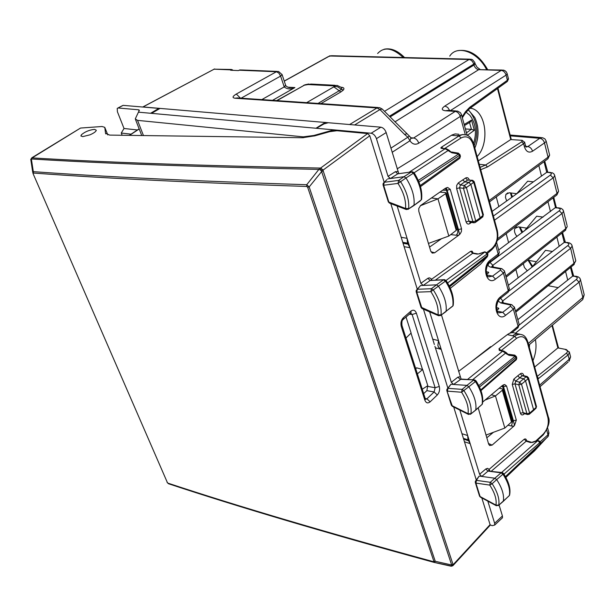 <?xml version="1.0" encoding="UTF-8"?>
<svg xmlns="http://www.w3.org/2000/svg" width="615" height="615" viewBox="0 0 615 615"><rect width="100%" height="100%" fill="white"/><g stroke="black" fill="none" stroke-linecap="round" stroke-linejoin="round"><path stroke-width="0.92" d="M231.978 69.618L231.255 69.48L232.239 70.31M233.077 70.348L231.993 69.626L230.663 70.248L238.436 70.571L239.765 69.941L243.01 70.01L277.288 71.417M350.519 124.614L143.003 106.956L214.135 69.172L231.255 69.48M285.629 85.247L285.721 85.523C286.298 86.408 287.512 87.122 289.373 87.668L294.9 87.576L272.53 100.337M142.542 107.01L143.003 106.956M285.614 85.193L284.245 86.946C287.297 89.329 290.849 89.536 294.9 87.576L287.789 87.184M546.189 141.127L544.967 138.929L542.507 137.699L539.762 138.298L510.312 135.861M318.07 103.435L341.517 89.344L343.331 90.051C344.546 88.46 343.9 87.522 341.387 87.253M392.155 152.297L409.951 140.766L410.928 137.845L409.375 136.046L407.845 137.214L409.951 140.766C412.396 144.287 415.333 145.094 418.761 143.187L460.281 116.427L461.442 114.505M390.902 148.146L407.845 137.214L404.524 134.385L406.753 133.816M549.641 155.134L546.235 141.396L544.49 142.918C543.637 140.274 542.061 138.736 539.762 138.298L527.808 146.562L525.856 146.385M320.922 103.635L340.848 91.958L333.83 86.861L335.36 86.438L337.597 86.776L341.517 89.344L341.802 87.638M303.656 85.316L310.982 84.055L335.098 85.285M470.706 362.243L490.624 346.637L490.762 347.129M567.929 242.533L564.239 242.395L565.131 241.949M508.382 285.306L564.239 242.395L564.716 241.241M563.409 210.638L563.571 211.414L562.817 209.546L560.895 208.247L555.583 207.809L559.243 207.893M553.093 197.83L555.583 207.809L556.506 207.401M498.68 250.028L556.168 207.009L556.66 207.524M547.658 171.969L546.712 172.331L550.333 172.369M546.72 172.331L547.235 171.254M569.329 351.849L569.498 352.649L568.06 354.947L569.183 359.291L570.597 356.877L570.343 355.916M539.632 385.151L569.183 359.291L569.113 361.197L570.597 356.885L569.49 352.618L566.361 349.558L557.874 347.913L566.138 349.505M558.143 347.114L557.874 347.913L558.597 347.713M583.843 293.317L584.196 294.754L582.859 297.445L528.247 343.501M576.393 276.304L572.673 276.127L573.764 275.812M517.83 319.677L572.673 276.127L573.134 274.936M462.096 116.935L465.547 111.623L469.614 107.387L507.39 80.242L508.374 78.482M511.403 139.39L510.757 139.536L511.088 138.852M478.316 160.892L510.742 139.544L521.797 140.305M524.618 142.019L523.626 143.71L521.743 141.811L485.604 164.981L480.084 167.38M431.492 197.953L437.965 198.853L445.637 193.648L446.167 193.018L445.36 192.51L439.848 192.141M420.283 205.764L437.965 198.853L448.827 236.06L456.238 230.402L456.661 229.441M440.002 239.773L439.863 239.296M491.385 394.761L495.459 395.922L502.34 390.233L502.786 389.503L501.971 388.788L499.142 388.234M511.834 420.883L511.496 421.998L502.34 390.233M485.027 400.104L495.459 395.922L504.838 428.055L511.496 421.998M496.505 307.523L498.873 308.492L496.897 310.344M559.204 246.261L556.875 237.052M486.227 271.584L488.764 272.499L486.765 274.305M550.456 211.614L547.973 201.751M554.607 175.075L554.753 175.805L554 173.953L552.416 172.823L546.712 172.331L492.123 211.383M541.492 176.067L538.832 165.52M552.001 325.535L557.874 347.913L534.681 367.032M535.396 339.557C536.703 346.56 535.888 353.61 532.951 360.705M567.722 280.056L565.562 271.476M527.278 270.785L524.41 267.456L523.265 263.643M527.616 260.199L536.388 261.744M516.992 236.444C514.632 233.523 513.932 230.856 514.886 228.449L518.391 226.866L526.74 228.127M516.723 193.702L509.343 192.772L505.884 194.401L505.445 197.407L506.706 200.951M527.962 173.53L530.899 171.37M450.418 110.585L506.084 75.115L507.39 80.242L507.321 81.488L506.66 81.964M470.298 108.048L471.797 108.424C486.419 112.238 489.717 143.587 477.14 156.61M160.038 108.401L151.551 113.36M325.635 123.161L325.381 122.385L315.979 128.243M543.068 217.103L536.695 216.196L524.357 230.979M533.374 181.871L527.678 181.21L516.531 193.925M496.244 196.923L498.85 206.571M506.191 233.685L508.613 242.664M515.877 269.493L518.13 277.819M558.182 287.636L548.149 285.706M552.424 251.466L545.49 250.313L532.183 267.018L528.108 260.291M477.478 125.698C478.508 132.802 477.84 139.743 475.472 146.524M448.827 236.06L428.44 243.425M468.276 109.77L474.788 117.511C479.139 127.236 479.147 137.429 474.811 148.092M504.838 428.055L485.942 435.097M529.369 347.613L529.538 344.5M459.859 410.097L467.677 435.543L461.957 433.698M447.528 388.488L450.949 384.275L453.57 384.46L451.318 382.299L441.193 349.351L435.405 347.844M429.677 311.867L438.51 340.625L432.714 339.157M417.124 289.35L420.56 285.552L417.324 289.281L416.762 292.179L430.869 291.641L438.449 286.16C444.353 295.315 446.905 303.679 446.106 311.267L451.971 306.554M421.029 307.423L422.067 308.576L416.762 292.179L416.132 291.595L416.286 290.311L417.324 289.281L431.423 288.712L436.496 284.845L420.56 285.552M446.075 280.54L445.421 281.147L443.461 279.84L430.162 280.494L423.22 285.437L420.883 283.269L409.967 247.73L404.101 246.661M397.152 206.033L407.069 238.312L401.203 237.29M386.981 179.618L383.207 183.332L383.022 184.777L383.637 185.246L384.244 182.278L398.62 180.403L403.986 176.705L387.757 178.873M388.034 176.351L395.399 171.67L397.767 173.83L390.417 178.519L388.034 176.351L376.449 138.667C375.273 135.561 373.497 133.755 371.129 133.24L316.448 128.289L323.997 123.884L328.272 122.731L380.87 127.19C383.245 127.689 385.013 129.481 386.174 132.571L398.789 173.638M490.14 524.872L492.223 525.679L494.714 525.049L494.637 523.273L502.424 515.985L502.493 517.761L501.625 518.583M487.833 501.148L494.637 523.273M475.841 480.561L479.177 476.079L481.799 476.433L479.585 474.28L470.168 443.653L464.456 441.77M475.387 482.721L479.439 495.782L480.515 497.197M526.563 440.755C526.332 439.11 525.579 438.587 524.288 439.179L526.179 441.201L491.377 471.144M516.316 420.083L514.501 425.488L513.402 420.721L516.316 420.083L506.552 385.989L504.723 384.56L502.232 385.636L482.69 402.064M514.501 425.488L513.886 426.103L511.457 426.026L512.772 420.698L502.332 385.551M478.209 407.922L488.648 444.122L489.655 445.544L492.123 445.106L513.886 426.103M468.561 414.456L468.03 413.687C468.907 407.507 466.762 400.357 461.588 392.239L462.134 389.38L466.931 385.39L453.57 384.46L461.127 379.063L474.104 379.893M451.318 382.299L457.898 377.149L460.135 379.301L474.68 379.932L476.002 380.808M441.439 314.849L461.081 379.048M443.807 279.664L430.162 280.494L427.84 278.326L429.308 277.826L430.892 278.534L431.884 280.24M473.135 253.049L472.097 251.166L470.667 251.274L472.666 253.342L435.451 280.071M430.984 251.743L434.667 252.796L432.23 253.103L430.761 251.166L418.815 211.36L418.738 208.546L420.552 205.556L445.398 188.282L447.689 187.46L446.267 187.852L447.128 190.235L442.654 190.189M450.257 189.374L447.128 190.235L458.444 229.579L461.55 228.811L450.257 189.374L447.689 187.46M461.55 228.811L461.411 231.571L460.12 233.915L458.882 235.114L456.338 235.238L457.768 232.754L457.775 229.595L446.482 190.358L445.199 188.421M434.667 252.796L458.882 235.114M386.174 132.571L376.449 138.667M316.448 128.289L138.437 112.168L135.269 118.91L137.545 120.371L303.28 136.853L313.896 135.469L331.6 130.465L335.206 129.988L335.429 130.688M499.08 504.953L502.424 515.985M479.177 476.079L476.417 480.353L475.925 483.106L475.28 482.36L475.372 481.291L476.417 480.353L490.278 482.314L494.829 478.224L481.799 476.433L488.018 471.113L485.819 468.961L479.585 474.28M498.311 505.615L508.974 495.959M502.755 501.725L503.301 501.256C504.346 495.244 502.148 488.026 496.689 479.615L492.146 483.721C497.535 492.054 499.734 499.203 498.742 505.153L495.951 505.092L496.382 505.753M503.462 473.396L502.939 474.219L501.071 472.827L488.018 471.113L501.794 472.505M488.71 470.744L489.033 469.43L490.063 470.975M526.455 440.955L526.232 440.448L526.179 441.201L530.353 442.508L531.452 442.277M548.203 416.493L547.942 417.762M522.435 334.906L522.35 334.868C519.875 333.837 517.323 334.322 514.686 336.32L516.615 338.327C521.597 335.167 525.179 336.582 527.378 342.593L547.88 417.524C549.087 423.904 547.527 429.454 543.191 434.167L535.78 441.009M478.801 385.62L515.224 356.162L508.989 355.301L506.291 352.649L505.591 353.079L502.601 351.211L499.265 350.381L499.003 348.682L500.787 350.296M503.047 385.067L513.402 420.721L511.703 420.452M486.765 437.826L493.391 432.322M506.552 385.989L503.009 386.781L501.24 386.474M528.516 377.733L528.162 378.725L526.248 376.695L522.227 375.811L519.721 377.787L517.799 375.773L520.328 373.782L522.227 375.811L523.28 375.619M470.398 414.326L475.726 409.982C476.74 403.294 474.442 395.553 468.83 386.766L475.426 381.538L473.519 380.17L466.931 385.39L468.83 386.766L461.588 392.239L447.436 391.155L447.974 388.334L450.949 384.275M475.011 410.551L482.345 404.147L482.352 402.633M452.417 406.361L446.798 390.487L446.913 389.326L447.974 388.334L462.134 389.38L464.041 390.771C469.583 399.481 471.882 407.145 470.921 413.764L468.03 413.687L451.91 405.6L451.264 404.916L446.897 390.817M440.386 315.626L452.809 306.093M445.129 311.966L446.036 311.521M416.224 291.887L420.96 307.146L438.018 314.842L438.495 315.68L422.274 308.668M452.801 306.101L453.17 305.509C454.254 297.952 451.894 289.634 446.09 280.555L444.56 279.625L443.461 279.84L436.496 284.845L438.449 286.16L445.421 281.147C451.179 290.126 453.662 298.352 452.871 305.832L453.316 304.525M430.992 280.256L431.461 279.348L470.667 251.274M409.198 172.208L445.099 148.776L446.113 148.638L449.019 150.198L448.227 150.452L445.099 148.776L441.14 148.315L440.855 147.877L441.532 147.131L443.207 148.353M466.216 134.923L462.565 134.554L459.005 135.923L461.05 137.983C466.608 135.277 470.644 137.437 473.158 144.479L496.828 230.963C498.235 238.22 496.543 244.124 491.754 248.675L487.057 252.342M477.632 253.864L473.181 253.08L472.666 253.342L476.979 254.103L479.339 253.841L484.789 251.843L479.231 253.718M456.668 229.472L458.444 229.579L459.574 234.53M429.539 247.092L441.555 238.689M474.219 181.679L472.666 180.303L467.585 180.087L465.578 178.012L458.313 182.924L460.374 184.984L464.802 181.879L462.757 179.818M480.154 218.94L482.952 216.711L482.952 215.619L473.781 182.524L471.751 180.449L464.325 185.476L466.385 187.552L470.859 184.439L480.161 217.841L483.436 214.981L474.273 181.909L470.859 184.439L468.807 182.371L464.802 181.879L467.585 180.087L472.197 180.264M407.891 209.446L414.041 205.095C414.764 196.623 412.081 187.583 405.985 177.973L413.372 173.23L411.374 171.962L397.767 173.83L411.504 171.885M413.226 205.971L421.214 199.89L421.698 198.591M389.695 203.173L388.234 201.589L383.099 185.03M406.454 209.584L405.546 208.477C406.138 200.651 403.625 192.295 398.005 183.408L398.62 180.403L400.611 181.686L405.985 177.973L403.986 176.705L411.374 171.962L412.388 171.77L414.095 172.738C420.053 182.201 422.551 191.127 421.582 199.521L421.214 199.89C421.928 191.542 419.315 182.655 413.372 173.23L414.095 172.738M158.701 109.186L158.009 108.317L123.138 105.365L122.224 105.765M122.147 135.269L121.263 133.032L124.022 128.489L117.411 111.761L117.219 108.386L118.126 107.986L138.613 109.793L139.382 110.262L138.437 112.168M124.022 128.489L137.445 129.965M503.278 501.34L509.52 495.344C510.957 489.248 508.951 481.945 503.493 473.435L502.271 472.566L501.071 472.827L494.829 478.224L496.689 479.615L502.939 474.219C508.259 482.468 510.404 489.563 509.374 495.513L509.612 493.837M458.582 371.375L507.39 334.598C510.096 332.63 512.718 332.169 515.247 333.215L518.014 333.86M523.949 413.48L523.134 412.642L526.924 413.749L518.791 384.852L519.575 382.184L521.52 384.214L518.791 384.852L514.978 383.814L515.739 381.154L519.721 377.787L523.611 378.817L519.575 382.184L515.739 381.154L513.802 379.148L512.257 384.467L514.978 383.814L523.134 412.642L520.436 413.272C521.128 415.056 522.235 415.409 523.749 414.326L523.788 413.434M523.819 413.457L527.493 414.518L526.924 413.749L529.623 413.126L521.52 384.214L525.541 380.839L533.582 409.721L536.096 407.345L528.162 378.725L525.541 380.839L523.611 378.817L526.248 376.695L527.209 376.488L528.585 378.017L536.511 406.623L535.711 408.506M481.476 404.939L482.129 404.37C483.129 397.767 480.892 390.156 475.426 381.538L476.025 380.839C481.591 389.649 483.698 397.413 482.345 404.147L475.687 410.12M489.017 347.898L489.563 348.029M397.175 168.848L451.994 134.985L455.138 133.924L458.782 134.262M420.437 200.767L413.949 205.471M158.478 108.601L150.613 113.268M121.263 133.032L131.072 134.162M505.884 477.425L540.032 444.845L540.554 443.138L540.201 441.87L539.793 442.615L537.587 440.394L532.405 442.154M501.609 472.481L537.879 440.601L532.59 442.4L531.452 442.285M506.891 353.279L506.191 353.71L505.591 353.079L472.535 379.793M480.715 389.925L516.362 358.814L515.885 360.106M527.808 414.595L529.623 413.933L529.623 413.126L533.582 409.721L533.144 410.905M420.176 185.584L459.928 156.963L459.897 158.216L459.182 158.724M449.019 150.198L449.665 150.844L448.865 151.098L448.227 150.452L414.126 172.784M450.326 288.312L480.453 264.281L487.38 256.639L487.941 254.794L487.534 253.326L487.057 253.995L485.02 251.919L446.021 280.463M471.428 222.43L469.814 223.606C468.13 224.567 466.893 223.998 466.093 221.9L456.638 188.59L459.551 187.821L463.472 188.321L466.385 187.552L475.764 221.008L480.161 217.841L480.138 218.955L479.485 219.447M537.687 440.355L540.124 441.562M508.597 354.302L514.609 355.124L516.362 358.814L516.708 357.784M418.277 180.456L458.659 153.965L459.928 156.963L460.443 156.348L459.943 154.549M459.866 158.24L460.374 156.102M448.865 151.098L451.871 152.789L449.665 150.844M484.912 251.796L487.534 253.349L491.739 249.721L491.754 248.675M505.738 477.14L540.162 444.63L540.462 442.792M479.485 387.027L515.985 357.453L516.354 356.462M418.938 182.032L459.482 155.387L460.005 154.772L458.383 153.15M449.588 286.705L487.457 256.509L487.864 254.51M441.193 349.351L438.449 347.229L437.88 345.384L438.51 340.625L441.193 349.351M407.507 243.156L407.069 238.312L409.967 247.73L407.507 243.156L402.756 242.31M468.023 439.84L467.677 435.543L470.168 443.653L468.023 439.84L463.395 438.334M422.313 389.164L427.794 385.697L422.666 369.523L416.555 367.808L415.817 368.831M406.015 316.971L411.112 333.046L405.992 338.042M422.666 369.523L417.416 373.835M32.756 172.454L30.773 159.454L31.903 157.786L30.773 159.354M30.773 159.454L32.134 157.894C103.151 162.275 199.083 165.666 319.938 168.064L306.731 184.731L309.168 186.945L321.653 171.577L323.175 170.855L452.94 564.247L451.671 564.993L321.653 171.577L320.684 170.132L320.715 167.972L319.938 168.064M31.826 157.786L80.519 128.058L102.029 126.498L104.758 127.336L105.557 133.271L109.685 135.1L302.626 137.722L315.034 135.792L329.702 131.664L336.912 130.726L367.662 133.57L369.792 135.738L323.067 170.101L320.684 170.132L319.154 169.425C198.284 166.911 102.359 163.421 31.357 158.962L33.318 171.647C101.852 176.682 192.987 181.041 306.731 184.731L306.816 186.476L307.638 187.191L309.168 186.945L435.251 561.287L451.671 564.993L451.579 565.977L453.194 564.639L452.863 565.723M33.01 173.476L167.388 482.591L32.972 173.392L33.318 171.647L33.41 173.038C101.944 178.166 193.079 182.647 306.816 186.476M82.671 136.63L80.934 135.784L81.449 134.723C85.001 131.725 89.352 129.942 94.51 129.373L96.294 130.219C96.025 131.564 93.91 133.101 89.959 134.839L82.671 136.63M33.302 173.576L33.41 173.038M323.175 170.855L323.067 170.101L320.715 167.972L367.662 133.57M167.149 482.46L168.671 483.79C237.997 506.768 326.465 532.967 434.067 562.387M167.388 482.591L168.449 483.705C237.813 506.706 326.327 532.921 433.99 562.356L435.251 561.287L433.875 561.334L433.498 561.703L433.99 562.356L451.94 566.146M369.792 135.738L384.198 182.309M390.779 203.588L417.262 289.188M423.443 309.168L434.359 344.477M434.928 346.314L447.843 388.057M453.701 407.007L476.256 479.923M481.814 497.896L490.086 524.626L489.794 525.648M434.305 562.448L450.649 566.107M490.155 525.256L453.24 565.316L451.764 566.169L450.503 566.1M427.679 385.774L426.879 390.648L423.727 393.585M411.005 333.153L422.513 369.484M469.522 122.5L471.459 129.342L465.394 128.95M471.459 129.35L474.334 130.295L467.346 135.354M469.591 122.493L471.551 120.056L474.334 130.295M561.902 233.077L564.239 242.395L569.536 242.917L571.427 244.255L572.158 246.123L571.996 245.316M570.497 267.44L572.673 276.127L577.954 276.719L579.814 278.095L580.529 279.963L580.368 279.125M231.348 69.879L214.135 69.172L142.857 106.956M354.609 124.968L379.962 109.562L376.98 107.956L234.953 98.216C232.04 97.754 232.493 96.363 236.314 94.041L276.396 71.74L239.12 70.202M276.396 71.74L278.58 71.463L282.108 74.669L280.617 76.083L278.81 73.054L276.396 71.74M404.524 134.385L379.962 109.562L382.199 109.024L379.547 107.625L376.98 107.956L349.75 124.445M282.024 74.4L285.721 85.523L284.245 86.946M261.836 99.607L284.23 86.907L280.617 76.083L241.118 98.192M237.405 97.939L234.953 98.216M236.314 94.041L240.45 98.146M284.268 81.149L329.64 55.988L469.007 59.517L384.513 111.353M340.848 91.958L343.331 90.051M284.23 81.049L328.333 56.588L331.539 55.719L469.829 59.178M502.071 70.041L478.724 69.649C476.517 69.295 474.934 67.758 473.981 65.029L473.742 64.129L389.38 116.273M474.78 63.207L475.149 63.806L474.911 62.899L473.742 64.129C472.812 61.369 471.236 59.832 469.007 59.517L470.967 59.209L472.535 59.693L474.818 62.515M410.889 137.76L413.626 138.006L455.215 111.407C457.583 111.838 459.274 113.506 460.281 116.427L465.301 134.654M410.682 137.422L411.066 138.36L413.626 138.006C415.978 138.498 417.693 140.22 418.761 143.187M403.202 57.51C392.693 47.801 384.167 46.463 377.641 53.49M479.908 69.257L477.071 67.227L475.149 63.806L473.981 65.029L390.064 116.958M333.83 86.861L306.647 102.659M337.112 85.385L333.568 85.862L307.469 84.509M334.268 86.531L333.568 85.862M276.973 100.637L304.156 85.3L276.635 100.614M304.156 85.3L304.832 84.993M486.534 69.526C477.671 51.629 456.868 44.411 449.742 56.142M546.681 430.031L547.98 434.767L540.193 441.793M509.743 333.245L518.091 326.273L513.387 309.176L514.486 307.523L511.795 304.686L510.281 304.963L510.512 306.224L513.387 309.176L505.607 315.287C497.043 322.621 491.608 303.479 500.472 296.899L508.282 290.649L503.439 273.091L495.505 279.102C486.773 286.344 481.191 266.672 490.24 260.214L498.196 254.057L495.629 244.739M394.938 121.878L478.724 69.649L501.21 70.394L444.876 106.026C441.239 108.617 441.424 110.193 445.437 110.746L455.215 111.407L457.545 111.061L460.474 112.706L461.465 114.59L467.131 135.262M548.549 435.743L534.512 450.918L520.859 463.28M540.577 443.315L547.973 436.627L548.757 432.184M509.051 290.98L567.899 245.539L570.651 248.283L572.158 246.115L575.794 260.806L574.31 263.028L515.462 311.075M503.316 302.888L502.763 300.912L570.651 248.283L574.233 264.389L515.77 312.174M575.555 259.861L575.794 260.798L573.488 264.996M567.068 225.567L563.563 211.406L562.018 213.52L565.777 228.642L505.822 276.012M564.885 230.717L567.291 226.481L565.777 228.642L565.685 230.087L506.145 277.188M556.06 195.562L556.906 194.917L558.574 191.265L554.753 175.805L553.169 177.858L557.021 193.371L558.581 191.257L558.366 190.396M544.052 161.668L546.712 172.331M526.386 147.031L527.808 146.562C530.099 147.016 531.683 148.569 532.552 151.221L544.49 142.918L548.034 157.179L549.633 155.126L549.433 154.311M515.355 333.238L579.069 282.177L582.859 297.445L582.743 299.574L528.708 345.207M519.198 325.066L576.347 279.448L579.069 282.177L580.537 279.963M521.958 232.762L519.344 227.012M511.765 197.33L510.373 192.902M480.722 169.686L487.503 166.934L523.626 143.71L524.395 146.739L525.464 145.432L526.294 146.97L525.779 146.924L526.371 147.031M508.505 78.974L507.206 73.892L506.084 75.115C505.161 72.309 503.539 70.74 501.21 70.394L503.193 70.072L504.807 70.579L506.391 71.947L507.206 73.9M507.206 73.892L507.106 73.462M525.333 144.925L524.703 142.442L522.189 140.335L510.742 139.544L497.481 88.545M540.577 443.507L547.973 436.627L548.972 432.968L547.573 427.879M517.346 328.233L519.175 324.582L514.34 306.908M518.983 323.874L519.175 324.582M505.607 315.287L502.724 312.312L510.512 306.224M497.166 311.098L502.724 312.312L498.419 312.866C497.527 312.651 496.889 310.744 496.505 307.131C497.228 302.549 498.542 299.62 500.449 298.344L500.472 296.899M499.718 298.959L508.251 292.102L508.282 290.649L509.397 288.996L504.577 271.469L503.439 273.091L500.533 270.123L492.592 276.12L488.525 276.842M507.467 292.725L508.251 292.102L509.212 288.32M504.438 270.884L501.825 268.655L500.326 268.916L500.533 270.123M495.505 279.102L492.592 276.12L487.088 275.059M489.417 262.39L490.201 261.759L490.24 260.214M488.518 276.842L488.333 276.65C487.58 277.073 486.872 275.02 486.211 270.508C486.942 265.48 488.272 262.559 490.201 261.759L498.158 255.602L499.342 252.45L498.196 254.057L498.158 255.602L497.32 256.247M496.613 242.487L499.165 251.796M444.876 106.026L447.697 107.41L449.711 110.539M456.284 110.977L447.766 110.408L445.437 110.746M581.59 300.543L582.743 299.574L584.196 294.746L580.529 279.956M565.523 349.727C567.753 350.442 568.037 351.596 566.369 353.171L568.06 354.947L537.948 378.994M540.047 386.674L568.168 362.027M505.676 477.032L512.349 470.982M576.347 279.448C577.777 278.095 577.508 277.157 575.532 276.642M567.899 245.539C569.367 244.209 569.106 243.317 567.115 242.848M498.173 300.996L500.771 302.949L510.281 304.963M558.489 208.193C560.48 208.608 560.734 209.461 559.243 210.768L562.018 213.52L492.846 265.311L489.994 262.397C487.341 264.688 487.595 266.264 490.755 267.133L492.254 266.872L501.294 268.555M493.338 267.079L492.846 265.311L491.716 266.764M500.326 268.916L490.755 267.133M559.243 210.768L489.994 262.397M497.212 240.55L556.906 194.917L557.021 193.371L497.596 238.743M549.633 172.646C551.64 173.007 551.886 173.822 550.356 175.098L553.169 177.858L494.522 220.185M550.356 175.098L493.391 216.042M547.004 159.493L547.904 158.824L548.034 157.179L489.156 200.544M524.395 146.739C526.102 151.728 528.823 153.227 532.552 151.221M566.369 353.171L537.233 376.388M521.389 140.458L522.396 140.927L521.743 141.811M479.246 164.305L485.604 164.981L487.503 166.934M456.238 230.402L445.637 193.648M538.594 378.494L537.372 376.872M500.587 298.237L502.763 300.912L501.825 302.572M511.319 304.586L502.286 302.672L500.771 302.949M471.075 106.257L471.029 107.51L470.39 107.979M498.542 309.053L498.219 307.9M488.425 273.052L488.11 271.945M485.819 468.961L487.641 468.33L489.033 469.43L524.288 439.179M501.317 350.427L516.615 338.327M520.328 373.782C521.835 372.813 522.919 373.228 523.58 375.019L523.78 375.734M524.526 413.649L523.749 414.326M520.436 413.272L512.257 384.467M517.799 375.773L513.802 379.148M457.898 377.149L460.204 376.741M420.883 283.269L427.84 278.326M444.707 148.499L461.05 137.983M456.638 188.59L456.691 185.376L458.313 182.924M465.578 178.012C467.254 177.181 468.476 177.82 469.237 179.918L469.13 179.995M395.399 171.67L398.005 171.593M380.87 127.19L371.129 133.24M331.6 130.465L331.823 131.141M139.19 128.981L129.496 135.369M480.084 496.536L495.951 505.092C496.859 499.541 494.806 492.876 489.778 485.104L492.146 483.721L490.278 482.314L489.778 485.104L475.925 483.106L480.084 496.536M542.807 435.282L543.191 434.167M527.724 341.609L527.378 342.593M499.003 348.682L514.686 336.32L512.549 335.813C515.178 333.868 517.73 333.376 520.205 334.345M507.967 425.211L511.457 426.026M488.464 443.492L492.123 445.106M523.173 375.588L523.58 375.019M440.947 315.203L438.741 315.779M431.423 288.712L433.383 290.034C439.218 299.113 441.77 307.4 441.024 314.911L438.018 314.842C438.695 307.838 436.312 300.105 430.869 291.641L431.423 288.712M441.532 147.131L459.005 135.923L451.495 135.277M473.604 143.664L473.158 144.479M497.228 230.071L496.828 230.963M491.162 250.174L491.731 249.721C496.958 244.662 498.811 238.197 497.297 230.333L473.665 143.887C471.959 138.721 469.453 135.723 466.132 134.893M450.734 234.607L456.338 235.238M466.093 221.9L468.976 221.154L459.551 187.821L460.374 184.984L464.325 185.476L463.472 188.321L472.881 221.746L474.234 222.838M470.029 222.215L469.814 223.606M470.206 222.246L468.976 221.154L472.881 221.746L475.764 221.008L475.726 222.153L475.126 222.607M405.546 208.477L388.849 202.081L383.637 185.246L398.005 183.408L400.611 181.686C406.646 191.219 409.329 200.183 408.668 208.57L405.546 208.477M313.896 135.469L314.088 136.053M303.28 136.853L303.572 137.714M137.545 120.371L143.456 135.561M138.613 109.793L139.067 110.969M532.59 442.4L530.353 442.508M499.265 350.381L503.37 350.934M506.291 352.649L503.685 351.019L502.601 351.211L467.508 379.47M512.549 335.813L507.39 334.598M441.662 148.438L445.591 148.584M456.807 135.731L463.241 134.485M479.339 253.841L476.979 254.103M123.138 105.365L118.126 107.986M505.453 476.633L540.147 443.884L539.793 442.615L503.977 474.18M536.418 406.3L536.119 408.114L533.605 410.489M533.582 410.528L529.192 414.31M449.211 285.937L487.464 255.456L487.057 253.995L447.589 282.954M483.359 214.72L482.345 217.195M505.768 477.202L540.032 444.845M508.989 355.301L506.191 353.71M449.619 286.759L487.418 256.578M451.871 152.789L458.659 153.965L458.198 153.12L451.61 151.99M407.807 244.117L403.056 243.263M468.276 440.671L463.649 439.156M80.519 128.058L32.134 157.894M167.941 483.152C237.29 506.114 325.812 532.298 433.498 561.703M307.638 187.191L433.875 561.334M490.086 524.626L453.194 564.639L452.94 564.247M430.116 401.841C427.825 403.632 426.072 403.086 424.857 400.196L401.288 326.48C400.473 322.99 401.165 320.069 403.379 317.717L410.951 311.09C413.334 309.43 415.148 310.129 416.393 313.196L439.287 386.474C440.04 389.756 439.379 392.585 437.311 394.961L434.113 391.97L426.91 398.82L430.116 401.841L437.311 394.961M425.303 398.52L426.91 398.82L425.626 399.343M425.319 398.558L424.857 400.196M416.393 313.196L412.119 314.511L435.128 387.727L439.287 386.474M427.886 386.428L435.128 387.727L434.113 391.97L426.879 390.648M409.259 314.127L412.119 314.511L410.551 312.997M410.059 313.435L410.989 312.62L410.951 311.09M403.379 317.717L403.417 319.246L402.656 320.008M401.795 324.928L401.288 326.48M105.557 133.271L105.818 133.924M104.758 127.336L107.802 134.931M471.313 129.335L466.462 132.84M471.551 120.056L464.171 124.491M473.581 143.587C476.956 132.386 475.687 122.923 469.768 115.205L466.062 112.153M214.658 68.949L213.935 69.18M237.413 97.939L378.087 107.525M541.338 137.599L510.096 135.031M409.344 136.023L382.199 109.024M404.539 57.541C397.598 50.507 390.771 47.747 384.06 49.261M330.186 55.75L329.348 55.996M337.112 85.393L341.825 87.668M304.679 84.878L308.807 83.986M562.548 232.562L565.323 242.095M553.746 197.33L556.168 207.009M544.721 161.176L547.78 172.069M552.401 325.197L558.412 347.56M573.534 275.612L571.135 266.918M528.815 260.414L532.705 266.364M519.998 227.104L522.704 232.209M512.51 196.8L510.98 192.979M511.142 139.044L497.942 88.214M487.634 69.564C479.293 55.135 469.291 48.846 457.629 50.707M519.175 324.589L518.068 327.634L511.957 332.692M489.517 201.881L547.904 158.824L549.633 155.134M514.886 228.449L516.754 226.935M505.884 194.401L507.875 192.841M462.334 117.803L465.693 112.614L469.629 108.571L507.321 81.488L508.497 78.958M456.745 229.718L446.159 193.01M511.926 421.221L502.786 389.495M471.797 108.424L469.952 108.309M479.523 496.105L480.4 497.135L496.259 505.691L498.704 505.269L503.262 501.371M494.714 525.049L502.493 517.761M522.35 334.875C524.633 335.552 526.455 337.889 527.808 341.902L548.288 416.809C550.325 421.221 548.626 427.256 543.199 434.913L537.08 440.563M503.424 384.875L504.723 384.56M451.349 405.216L452.279 406.292L468.392 414.379L470.875 413.941L475.672 410.151M440.94 315.211L446.021 311.559M470.144 222.246L473.696 222.784L475.726 222.153L480.123 218.986M388.296 201.835L389.426 203.073L406.115 209.469L408.552 208.992L413.918 205.518M139.136 128.843L129.242 135.369M135.554 119.641L141.75 135.538M531.206 442.208L526.594 440.763M523.25 375.619L526.917 376.418M117.988 107.979L122.231 105.757M480.961 390.602L516.369 359.683L516.792 358.076L516.423 356.746L514.817 355.147M420.483 186.629L459.897 158.216M80.926 135.777L81.095 136.184M167.072 482.368L168.449 483.713M425.449 399.273L401.949 325.397C401.649 321.607 402.133 319.554 403.417 319.246L410.72 313.058M529.338 344.677L529.169 346.898M470.49 121.916L464.463 125.545M474.18 145.778C478.601 132.771 477.209 121.432 470.006 111.753L468.153 109.885"/></g></svg>
